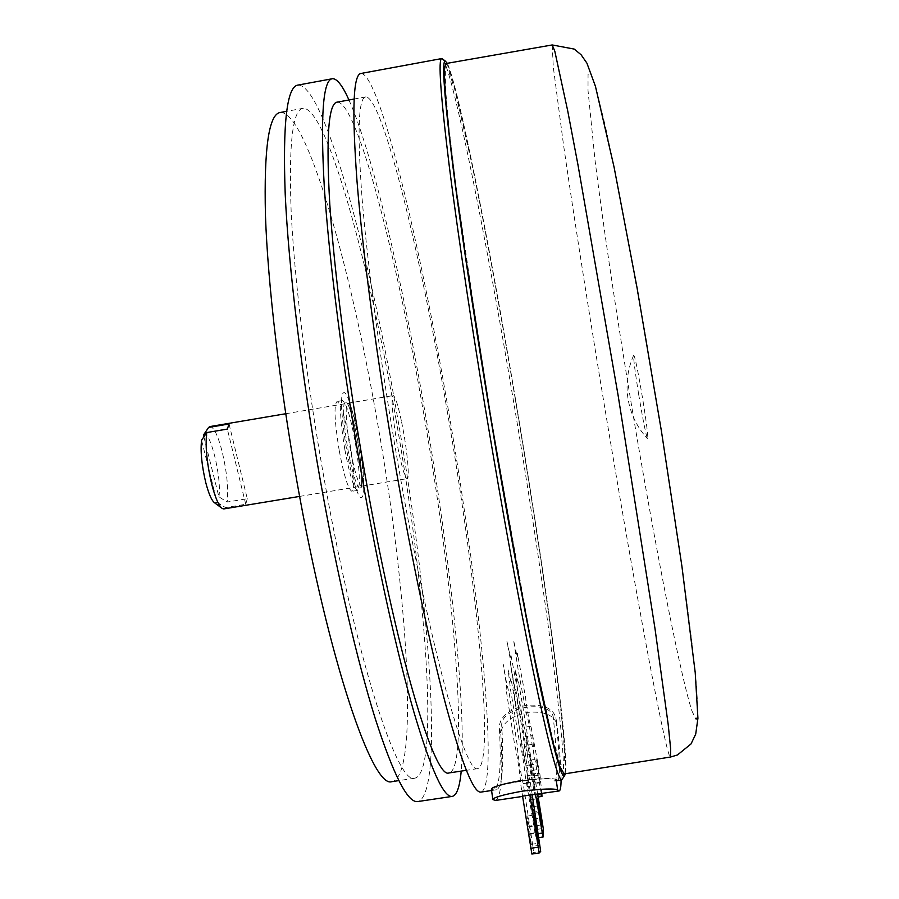 <?xml version="1.0" encoding="UTF-8"?>
<svg xmlns="http://www.w3.org/2000/svg" width="899" height="899" viewBox="0 0 899 899"><rect width="100%" height="100%" fill="white"/><g stroke="black" fill="none" stroke-linecap="round" stroke-linejoin="round"><path stroke-width="0.67" stroke-dasharray="4.5 3.37" d="M565.595 773.724C568.809 744.518 543.187 562.886 515.262 397.785C489.618 245.292 458.771 87.495 447.275 63.301M443.05 59.435C454.051 76.303 486.483 240.393 512.992 398.032C541.445 566.134 567.393 751.845 563.066 777.905M553.391 718.279C552.469 698.287 499.35 706.468 501.754 726.178C504.002 766.701 502.215 787.895 496.405 789.771L494.281 788.873C488.842 785.007 552.503 775.432 553.323 780.017L554.638 781.04C557.919 779.545 557.504 758.621 553.391 718.279M361.297 73.403C380.165 75.786 420.417 245.764 448.185 408.921C478.639 584.575 499.675 782.377 481.381 792.03M447.073 410.169C476.167 577.799 495.686 765.004 477.56 768.634C465.727 774.882 429.834 647.606 398.257 465.3C381.041 366.477 367.579 265.924 362.072 198.263C357.083 130.838 358.386 97.047 365.983 96.867C383.322 98.62 420.912 256.473 447.073 410.169M337.462 102.093C357.892 103.261 397.527 260.564 423.789 414.091C452.703 579.484 470.031 763.993 449.68 772.837M348.969 99.991C372.636 153.066 402.819 283.297 425.137 412.787C449.792 555.11 466.806 707.614 461.209 771.095M298.356 85.012C324.584 86.001 369.568 254.687 397.549 417.428C428.441 592.61 444.657 790.671 418.395 801.47M395.908 418.765C425.452 585.957 440.252 773.488 414.608 778.231C397.628 785.232 355.914 659.259 323.921 477.639C306.435 379.187 294.31 278.735 291.13 210.872C288.635 143.199 292.703 109.004 303.334 108.262C327.461 108.734 369.545 265.43 395.908 418.765M280.645 112.42C307.222 112.431 350.925 268.689 377.366 421.878C406.674 586.901 419.855 771.69 392.841 781.512M339.204 450.478C334.495 421.182 333.765 404.853 337.035 401.516C340.833 403.696 345.092 417.372 349.801 442.533C354.476 471.312 355.195 487.573 351.947 491.315C348.273 489.517 344.025 475.908 339.204 450.478M344.834 449.534C340.114 420.226 339.339 403.909 342.519 400.583C346.239 402.786 350.453 416.462 355.15 441.634C359.836 470.424 360.589 486.674 357.431 490.416C353.846 488.595 349.644 474.975 344.834 449.534M515.127 398.167C540.288 547.491 562.909 705.423 564.628 756.171L563.628 768.151L559.526 762.397L552.143 736.832L541.524 690.567L528.129 624.67L496.551 450.253L480.92 355.195L456.321 188.34L449.062 128.827L445.567 89.608L445.646 71.043L448.882 71.751L454.714 89.349L471.863 163.82C485.246 228.773 500.574 312.256 515.127 398.167M352.588 460.749C356.285 477.077 359.319 485.55 361.69 486.157C365.41 486.674 362.769 454.725 357.161 429.306C353.487 412.765 350.396 404.078 347.913 403.235C344.227 402.325 346.778 434.723 352.588 460.749M355.779 425.407C361.308 450.961 364.893 482.403 363.454 493.708C361.196 503.833 356.645 494.517 349.79 465.783C343.834 438.779 340.182 405.089 342.047 395.257C344.744 387.334 349.329 397.392 355.779 425.407M229.043 423.98L247.281 498.709L227.177 502.035C228.56 488.876 226.919 472.2 222.255 452.006C218.019 435.633 213.962 427.137 210.051 426.542M401.583 421.923C406.921 447.421 410.09 479.302 407.112 478.661C405.191 477.976 402.471 469.402 398.965 452.972C393.436 426.834 390.323 394.537 393.301 395.56C395.324 396.481 398.088 405.269 401.583 421.923M223.93 508.901L225.503 507.609L217.165 502.372L201.567 440.263M247.281 498.709L245.742 504.26L225.503 507.609M203.882 436.835L218.895 496.832L227.177 502.035M203.444 435.094C209.557 427.34 222.075 477.863 218.895 496.832M217.165 502.372L214.67 502.856M245.742 504.26L227.346 429.081M527.286 754.845L526.241 736.539L532.691 735.551L533.86 753.845L527.286 754.845M495.72 800.425C501.361 796.761 503.058 774.466 500.81 733.517C501.9 723.223 510.812 716.177 527.522 712.368C544.502 710.997 554.38 715.177 557.178 724.92L555.829 717.807C553.076 708.142 543.176 703.996 526.129 705.367C509.407 709.165 500.462 716.188 499.316 726.448L500.81 733.517M561.077 780.085C561.1 768.387 559.796 749.991 557.178 724.92M540.063 845.217L532.882 846.274L523.151 783.389C521.128 776.365 517.375 752.025 517.217 744.979L509.115 692.668L506.89 684.892L503.294 664.485L506.395 684.611L507.025 691.567L506.373 691.23L514.633 744.72C516.745 752.16 520.487 776.32 520.701 783.995L522.566 796.109L532.129 794.154L531.073 795.143M527.106 786.614L527.679 775.994L534.444 774.983L534.028 785.58L527.106 786.614M492.91 799.672L491.472 789.277C499.147 792.896 501.766 771.96 499.316 726.448M521.117 780.557C541.198 778.208 552.863 777.871 556.099 779.557M557.751 780.579C560.515 777.523 559.863 756.61 555.829 717.807M531.893 854.039L533.489 852.477L540.692 851.42M532.882 846.274L533.489 852.477M529.129 826.102L526.983 816.123L527.971 826.889L531.287 844.33L529.129 826.102L535.175 825.215M532.253 794.963L530.286 782.321C528.32 775.286 524.544 750.946 524.319 743.9L516.183 691.578L514.014 683.791L510.43 663.372L513.554 683.498L514.206 690.466L513.599 690.117L521.892 743.619C523.96 751.07 527.713 775.241 527.994 782.905L529.871 795.019M527.994 782.905L520.701 783.995M530.286 782.321L523.151 783.389M541.996 795.637L535.501 796.615L535.467 797.379L534.815 794.828L537.759 794.379M541.85 793.536L540.029 774.949L530.961 726.268C530.32 727.28 526.724 708.007 525.263 695.714L517.318 653.067L517.521 656.955L516.565 654.011L513.599 640.29L518.195 670.047L526.297 713.379C527.837 716.997 529.769 727.336 532.096 744.417L541.299 793.615M535.501 796.615L534.647 783.051L541.052 782.096M540.029 774.949L533.635 775.904L534.647 783.051M530.961 764.779L529.814 760.217L531.523 774.118L533.736 784.321L530.961 764.779L537.411 763.802L536.276 759.239L540.22 783.355L537.411 763.802M533.635 775.904L524.499 727.257C523.814 728.28 520.184 709.008 518.768 696.714L510.756 654.09L510.935 657.978L509.947 655.045L506.935 641.335L510.081 658.057L511.509 671.081L519.667 714.39C521.263 717.998 523.218 728.336 525.51 745.417L534.815 794.828M532.096 744.417L525.51 745.417M530.961 726.268L524.499 727.257M532.343 806.751L530.725 799.773L532.107 812.348L534.871 826.012L532.343 806.751L538.141 805.886M537.714 794.154L532.658 764.498L525.881 765.521C524.533 762.745 520.712 740.394 519.847 730.213L511.52 681.498L511.306 683.465L508.137 669.912L510.598 690.095L519.105 739.855C520.555 743.001 524.353 765.195 525.274 775.916L535.231 834.115L538.276 833.665M542.389 821.506L535.624 822.506L525.881 765.521M535.624 822.506L536.478 829.44L543.254 828.44M543.086 836.789L536.209 837.812L536.478 829.44M536.209 837.812L535.231 834.115M532.658 764.498C531.365 761.723 527.544 739.349 526.634 729.179L518.318 680.453L518.139 682.408L515.026 668.834L517.543 689.016L526.039 738.798C527.421 741.956 531.219 764.161 532.197 774.871L535.546 794.48M532.197 774.871L525.274 775.916M638.672 394.459C642.729 418.822 645.651 433.565 647.437 438.69C648.527 439.004 646.977 425.957 642.785 399.549C637.728 369.489 634.66 354.768 633.604 355.363C633.57 360.162 635.256 373.197 638.672 394.459M445.825 63.559L447.972 66.38L453.928 84.472C458.973 103.879 464.783 129.164 471.368 160.325C484.954 226.312 500.485 310.897 515.217 397.909C540.692 549.075 563.639 709.154 565.482 761.217C565.685 769.027 565.235 773.275 564.156 773.96M350.363 461.917C355.937 485.381 359.667 493.057 361.544 484.943C362.331 472.189 360.241 453.512 355.262 428.89C349.958 405.91 346.205 397.74 344.025 404.381C342.541 412.551 345.519 439.937 350.363 461.917M527.971 826.889L535.265 825.81M530.275 833.474L536.31 832.586M529.129 834.351L536.422 833.283M531.523 774.118L538.04 773.14M532.028 770.432L538.467 769.465M532.601 779.815L539.097 778.837M532.107 812.348L538.984 811.336M533.478 813.404L539.198 812.55M533.264 819.079L540.13 818.056M691.825 710.693L696.186 719.908L697.927 712.581L696.624 687.05L691.994 642.796L684.004 581.069L659.72 420.462L645.156 333.653L617.017 181.452L605.533 126.961L596.734 90.866L590.901 73.639L588.058 74.19L588.013 90.473L595.003 160.078C602.633 221.019 614.287 299.738 627.446 380.592C650.449 521.24 678.352 667.968 691.825 710.693M552.2 44.95L553.312 67.133L563.459 144.413C573.101 211.22 586.418 296.333 600.757 383.581C625.715 535.119 654.225 694.579 666.395 745.114C668.26 752.677 669.564 756.655 670.294 757.059M557.402 780.635L554.638 781.04M496.405 789.771L491.584 790.502M477.56 768.634L466.323 770.331M414.608 778.231L398.796 780.613M342.519 400.583L337.035 401.516M357.431 490.416L351.947 491.315M303.334 108.262L286.59 111.33M332.641 78.685L331.776 78.854M365.983 96.867L354.082 99.047M361.69 486.157L360.724 487.056C362.342 493.315 362.454 458.355 355.251 428.958C348.936 401.269 346.284 402.628 346.733 402.819L347.913 403.235M299.625 496.405L407.112 478.661M221.615 508.025L222.345 508.564M285.736 413.742L393.301 395.56M203.949 434.329L208.826 427.194M522.611 796.413L523.308 796.3M526.983 816.123L534.22 815.045M531.287 844.33L538.546 843.262M538.198 796.975L535.467 797.379M529.814 760.217L536.276 759.239M533.736 784.321L540.22 783.355M530.725 799.773L537.557 798.75M534.871 826.012L541.715 825.001M538.894 837.666L536.152 838.07M633.604 355.363C627.581 369.298 625.715 383.727 627.996 398.65C630.536 413.877 637.02 427.227 647.437 438.69"/><path stroke-width="1.35" d="M447.275 63.301L445.196 60.975C441.634 61.301 444.275 97.025 453.13 168.147C462.266 239.606 478.414 346.115 496.248 451.118C512.115 544.468 528.365 631.21 540.58 689.016C552.851 746.237 560.673 775.41 564.055 776.545L565.595 773.724M563.066 777.905L561.605 779.939C558.088 778.972 550.087 749.676 537.602 692.039C525.173 633.806 508.699 546.266 492.663 452.006C474.638 345.98 458.4 238.426 449.309 166.36C440.51 94.676 438.004 58.727 441.791 58.536L443.05 59.435M481.381 792.03L480.673 792.131C473.571 792.525 462.176 764.285 446.466 707.423C431.003 649.887 412.326 562.516 395.83 468.053C377.31 361.87 362.87 253.81 357.027 181.463C351.745 109.476 353.172 73.46 361.297 73.403L441.589 58.604M449.68 772.837L448.893 772.96C434.711 779.557 396.167 652.888 364.41 470.919C347.07 372.276 334.226 271.779 329.776 204.028C325.921 136.502 328.483 102.531 337.462 102.093L354.082 99.047M461.209 771.095C459.726 787.412 456.613 795.862 451.86 796.458C443.454 797.031 430.835 769.027 414.012 712.424C397.493 655.146 378.074 568.033 361.454 473.739C342.811 367.758 329.034 259.777 324.325 187.329C320.269 115.229 323.044 79.022 332.641 78.685C337.204 78.764 342.643 85.866 348.969 99.991M418.395 801.47L417.383 801.616C407.427 802.436 393.357 774.702 375.186 718.402C357.409 661.428 337.125 574.63 320.359 480.549C301.547 374.804 288.568 266.902 285.219 194.341C282.623 122.118 287.006 85.675 298.356 85.012L331.776 78.854M392.841 781.512L391.807 781.669C372.961 788.951 329.158 663.451 297.018 482.1C279.432 383.783 267.801 283.387 265.452 215.457C263.857 147.706 268.925 113.364 280.645 112.42L286.59 111.33M221.615 508.025L214.67 502.856C211.715 500.743 208.737 493.956 205.736 482.482C201.724 465.345 200.331 451.276 201.567 440.263L206.77 432.554C205.118 445.612 206.77 462.805 211.715 484.123C215.31 497.934 218.85 506.081 222.345 508.564L223.93 508.901M285.736 413.742L210.051 426.542L208.613 427.43L203.444 435.094L203.882 436.835M208.613 427.43L229.043 423.98L227.346 429.081L206.77 432.554M529.871 795.019L539.198 852.971L531.871 854.05L522.566 796.109L558.931 790.985L557.683 789.996L556.099 779.557L557.672 789.974C554.481 788.356 542.794 788.738 522.634 791.098C503.294 794.615 493.371 797.447 492.832 799.604L495.72 800.425M558.931 790.985C560.313 791.019 561.021 787.389 561.077 780.085M492.798 799.323L491.405 789.198C491.888 786.985 501.788 784.097 521.117 780.557M556.11 779.579L557.751 780.579M531.871 854.05L539.22 852.971L540.692 851.42L532.253 794.963M536.343 825.035L534.22 815.045L535.265 825.81L538.546 843.262L536.343 825.035L535.175 825.215M541.299 793.615L541.973 796.413L541.85 793.536M539.142 805.74L537.557 798.75L538.984 811.336L541.715 825.001L539.142 805.74L538.141 805.886M535.546 794.48L543.041 837.059L543.254 828.44L537.714 794.154M564.156 773.96L559.729 766.218L553.054 742.877L532.422 648.348L519.229 579.709L490.629 416.821L465.188 254.383L455.669 186.239L448.938 131.838L445.129 93.114L444.185 70.56L445.825 63.559L552.2 44.95L554.807 51.221L567.786 111.229L578.023 165.169L618.13 395.504L654.978 628.491L668.182 724.459L670.62 748.53L670.474 757.025L677.419 755.003L691.016 743.956L695.714 734.101L697.927 718.301L695.219 672.587L681.914 566.258L661.372 430.823L637.054 287.804L614.096 167.248L595.43 86.259L586.901 63.121L581.091 54.76L574.247 49.085L552.2 44.95M530.635 848.33L537.984 847.251M536.31 832.586L537.49 832.418M537.759 794.379L541.344 793.851M539.198 812.55L540.277 812.393M538.276 833.665L542.131 833.092M670.294 757.059L563.83 774.005M564.055 776.545L561.605 779.939M561.763 779.972L557.402 780.635M491.584 790.502L480.673 792.131M466.323 770.331L448.893 772.96M451.86 796.458L417.383 801.616M398.796 780.613L391.807 781.669M441.926 58.536L445.196 60.975M223.739 508.935L299.625 496.405M495.046 800.526L522.611 796.413M541.973 796.413L538.198 796.975M543.041 837.059L538.894 837.666"/></g></svg>
